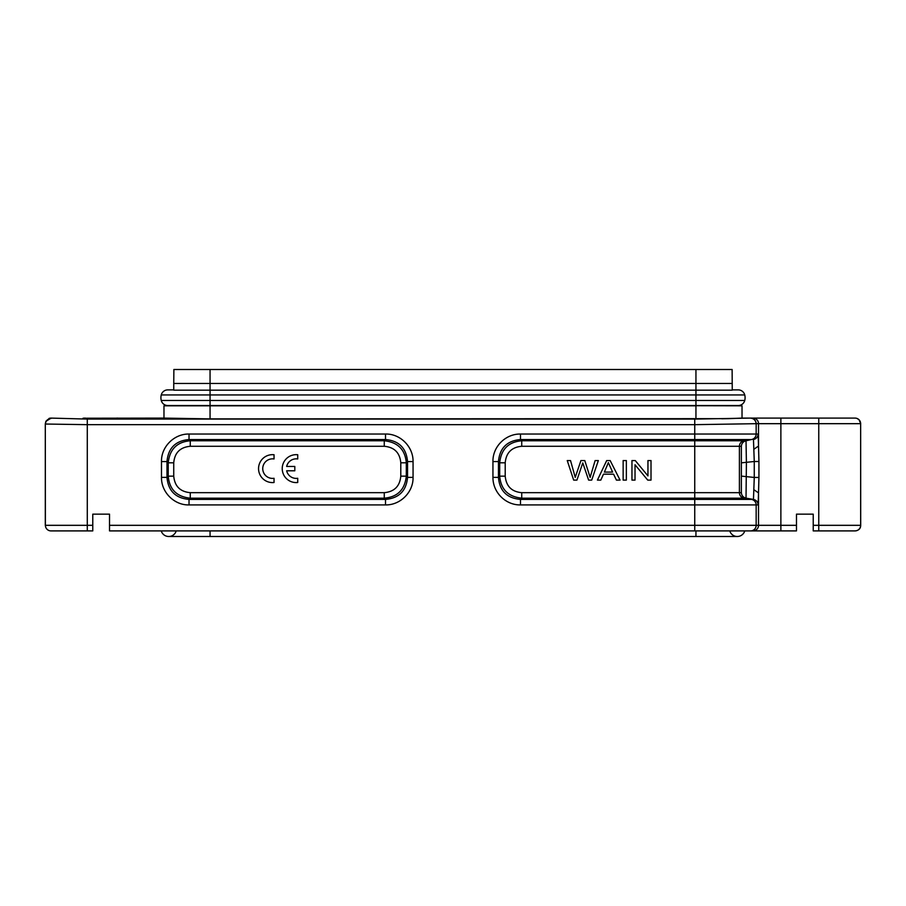 <?xml version="1.0" encoding="UTF-8"?>
<svg xmlns="http://www.w3.org/2000/svg" width="906" height="906" viewBox="0 0 906 906"><rect width="100%" height="100%" fill="white"/><g stroke="black" fill="none" stroke-linecap="round" stroke-linejoin="round"><path stroke-width="1.36" d="M176.217 530.905A7.814 7.814 0 0 1 161.234 530.905A7.814 7.814 0 0 0 168.731 536.499A7.814 7.814 0 0 1 161.234 530.905A7.814 7.814 0 0 0 176.217 530.905M745.094 530.905L695.944 530.905L695.944 536.499L737.269 536.499A7.814 7.814 0 0 0 744.766 530.905A7.814 7.814 0 0 1 729.783 530.905M567.247 460.554L573.668 480.101L576.929 480.101L582.773 462.921L588.628 480.101L591.709 480.101L598.345 460.554L595.129 460.554L590.134 477.371L584.778 460.554L580.927 460.554L575.231 477.371L570.531 460.554L567.247 460.554M612.592 472.083L604.393 472.083L608.356 462.615L612.592 472.083M606.703 460.554L597.416 480.101L600.814 480.101L603.475 474.178L613.588 474.178L616.408 480.101L620.055 480.101L610.157 460.554L606.703 460.554M623.147 460.554L623.147 480.101L626.352 480.101L626.352 460.554L623.147 460.554M631.958 460.554L631.958 480.101L635.027 480.101L635.027 464.744L647.733 480.101L651.018 480.101L651.018 460.554L647.949 460.554L647.949 475.899L635.253 460.554L631.958 460.554M738.254 405.526A6.704 6.704 0 0 0 744.743 400.475A11.234 11.234 0 0 0 744.743 394.948A6.704 6.704 0 0 0 738.254 389.886A6.704 6.704 0 0 1 744.743 394.948A11.234 11.234 0 0 1 744.743 400.475A6.704 6.704 0 0 1 738.254 405.526L167.746 405.526A6.704 6.704 0 0 1 161.257 400.475A6.704 6.704 0 0 0 167.746 405.526L210.056 405.718L210.056 394.948L695.944 394.948L695.944 405.718L163.975 405.809L163.975 418.096L210.056 418.9L728.526 418.663L742.025 418.096L742.025 405.809L732.252 405.718L695.944 405.718L742.025 405.809L742.025 418.096L728.549 418.663M167.746 389.886L173.748 389.886L167.746 389.886A6.704 6.704 0 0 0 161.257 394.948A6.704 6.704 0 0 1 167.746 389.886A6.704 6.704 0 0 0 161.257 394.948A11.234 11.234 0 0 0 161.257 400.475L744.743 400.475A11.234 11.234 0 0 0 744.743 394.948A11.234 11.234 0 0 1 744.743 400.475M274.042 482.502L274.042 478.277A9.773 9.773 0 0 1 262.74 468.617A9.773 9.773 0 0 1 274.042 458.968L274.042 454.744A13.964 13.964 0 0 0 258.55 468.617A13.964 13.964 0 0 0 274.042 482.502M286.658 470.792L294.812 470.792L294.812 466.454L286.658 466.454A9.773 9.773 0 0 1 297.723 458.968L297.723 454.744A13.964 13.964 0 0 0 282.23 468.617A13.964 13.964 0 0 0 297.723 482.502L297.723 478.277A9.773 9.773 0 0 1 286.658 470.792M859.069 419.727L860.7 423.68L859.058 419.727L856.985 418.436M855.117 418.096L742.025 418.096M855.06 418.096A5.583 5.583 -90 0 1 860.643 423.68L860.7 525.321L818.764 525.321L818.764 530.905L855.117 530.905C858.786 530.452 860.643 528.583 860.7 525.321M83.024 418.232L163.975 418.096L163.975 405.809L163.975 418.096M85.357 418.096C76.67 418.413 98.629 418.572 101.155 418.572C103.669 418.572 125.628 418.413 116.942 418.096L119.275 418.232M855.117 530.905L855.06 530.905A5.583 5.583 -90 0 0 860.643 525.321L860.643 423.68L756.193 423.68C755.864 420.293 754.007 418.436 750.61 418.096L694.743 419.082L87.282 419.082L50.963 418.096L46.002 421.12M722.241 369.501L695.944 369.501L722.241 369.501M186.545 369.501L210.056 369.501L186.545 369.501M173.748 383.465L173.873 369.501L732.127 369.501L732.252 390.169L173.748 390.169L173.748 383.465L210.056 383.465L210.056 369.501M695.944 418.9L695.944 405.809L210.056 405.809L210.056 418.9M695.944 369.501L695.944 383.465L732.252 383.465M744.743 394.948L695.944 394.948L695.944 383.465L210.056 383.465L210.056 394.948L161.257 394.948A11.234 11.234 0 0 0 161.257 400.475M728.481 418.663L721.81 418.765M855.06 530.905L813.226 530.905L813.226 514.155L796.476 514.155L796.476 530.905L109.524 530.905L109.524 514.155L92.774 514.155L92.774 530.905L50.883 530.905L87.282 530.905L87.282 525.321L45.3 525.321L45.3 423.838L45.889 421.335L50.883 418.255M813.226 530.905L834.505 530.905M756.193 423.68L694.743 424.665L87.282 424.665L45.402 424.031C45.798 420.712 47.667 418.855 50.985 418.447M385.503 434.031L385.503 439.535C398.98 440.746 406.33 448.096 407.541 461.573L413.057 461.573C413.34 446.692 400.237 433.646 385.503 434.031L189.026 434.031L189.026 439.535C175.549 440.758 168.21 448.096 166.987 461.573L168.233 462.807C169.66 449.274 177.01 441.924 190.26 440.769L384.269 440.769C397.802 442.207 405.152 449.546 406.307 462.807L400.792 462.807C399.852 452.717 394.348 447.202 384.269 446.284L190.26 446.284C180.169 447.224 174.654 452.74 173.737 462.807L173.737 476.137C174.677 486.239 180.192 491.743 190.26 492.671L384.269 492.671C394.37 491.72 399.874 486.216 400.792 476.137L400.792 462.807M189.026 434.031C174.145 433.748 161.098 446.851 161.483 461.573L161.483 477.383L166.987 477.383C168.21 490.848 175.549 498.198 189.026 499.41L190.26 498.175C176.727 496.748 169.388 489.399 168.233 476.137L168.233 462.807L173.737 462.807M161.483 477.383C161.2 492.252 174.303 505.31 189.026 504.925L385.503 504.925L385.503 499.41C398.98 498.198 406.33 490.859 407.541 477.383L406.307 476.137C404.869 489.682 397.53 497.02 384.269 498.175L190.26 498.175L190.26 492.671M385.503 504.925C400.384 505.208 413.43 492.105 413.057 477.383L407.541 477.383L407.541 461.573L406.307 462.807L406.307 476.137L400.792 476.137M161.483 461.573L166.987 461.573L166.987 477.383L168.233 476.137L173.737 476.137M189.026 504.925L189.026 499.41L385.503 499.41L384.269 498.175L384.269 492.671M492.943 477.383C492.83 492.536 505.707 505.174 520.497 504.925L520.497 499.41C506.93 498.209 499.58 490.859 498.459 477.383L492.943 477.383L492.943 461.573C492.604 446.726 505.571 433.77 520.497 434.031L520.497 439.535C507.02 440.758 499.682 448.108 498.459 461.573L492.943 461.573M694.743 419.082L694.743 446.284L741.357 446.284L741.357 492.671L521.731 492.671C511.664 491.754 506.16 486.25 505.208 476.137L505.208 462.807C506.114 452.74 511.63 447.236 521.731 446.284L694.743 446.284L694.743 498.175L521.731 498.175C508.198 496.748 500.848 489.399 499.693 476.137L499.693 462.807C501.131 449.274 508.47 441.924 521.731 440.769L520.497 439.535L751.493 439.535L744.075 440.769L746.023 440.769L746.408 462.807L746.023 498.175L744.075 498.175L753.464 499.41C756.34 500.135 757.892 501.969 758.129 504.925L758.526 492.909L758.526 525.321L109.524 525.321M754.12 449.093L758.526 446.035L758.934 461.505L754.268 461.505L753.464 439.535C756.306 438.798 757.869 436.952 758.129 434.031L520.497 434.031M752.943 418.096A5.583 5.583 -90 0 1 758.526 423.68L758.526 446.035L758.129 434.031M758.934 461.505L758.934 477.451L754.268 477.451L753.464 499.41L746.023 498.175C743.18 497.428 741.629 495.593 741.357 492.671M758.934 477.451L758.526 492.909L754.12 489.863M92.774 514.155L109.524 514.155M796.476 530.905L750.576 530.905A5.583 5.583 -90 0 0 756.159 525.321L756.159 504.925L758.129 504.925M796.476 514.155L813.226 514.155M737.269 536.499A7.814 7.814 0 0 0 744.766 530.905M695.944 536.499L210.056 536.499L210.056 530.905M813.226 525.321L818.764 525.321L818.764 418.096M48.969 418.47A5.583 5.583 90 0 1 50.94 418.096M59.875 530.905L50.985 530.905A5.583 5.583 90 0 1 45.402 525.321L45.3 423.838M92.774 525.321L87.282 525.321L87.282 419.082M384.269 446.284L384.269 440.78L385.503 439.535L189.026 439.535L190.26 440.769L190.26 446.284M413.057 477.383L413.057 461.573M520.497 504.925L694.743 504.925L694.743 530.905L752.943 530.905A5.583 5.583 90 0 0 758.526 525.321L780.87 525.321L780.87 530.905M521.731 446.284L521.731 440.78L744.075 440.769A5.583 5.583 90 0 0 739.409 446.284L739.409 492.671A5.583 5.583 90 0 0 744.075 498.175L694.743 498.175L694.743 504.925L756.159 504.925A5.583 5.583 -90 0 0 751.493 499.41L520.497 499.41L521.731 498.175L521.731 492.671M505.208 462.807L499.693 462.807L498.459 461.573L498.459 477.383L499.693 476.137L505.208 476.137M741.64 476.137L754.268 477.451L754.268 461.505L741.64 462.807M741.357 446.284C741.629 443.351 743.18 441.516 746.023 440.78L751.493 439.535A5.583 5.583 -90 0 0 756.159 434.031L756.159 423.702C755.763 420.384 753.905 418.527 750.576 418.119M796.476 525.321L780.87 525.321L780.87 418.096M210.056 536.499L168.731 536.499M732.252 389.886L738.254 389.886"/></g></svg>
